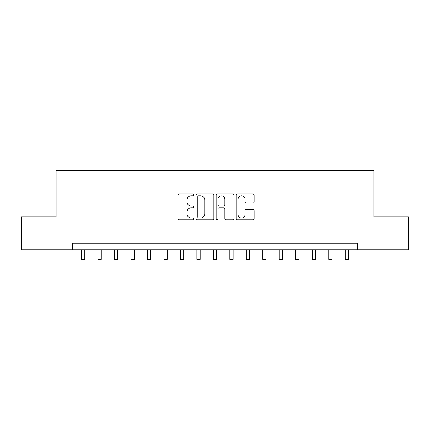 <?xml version="1.0" encoding="UTF-8"?>
<svg xmlns="http://www.w3.org/2000/svg" width="430" height="430" viewBox="0 0 430 430"><rect width="100%" height="100%" fill="white"/><g stroke="black" fill="none" stroke-linecap="round" stroke-linejoin="round"><path stroke-width="0.64" d="M193.903 194.887A0.908 0.908 0 0 0 193 193.984L179.245 193.984A1.295 1.295 0 0 0 177.95 195.274L177.95 218.574A1.295 1.295 0 0 0 179.245 219.864L193 219.864A0.908 0.908 0 0 0 193.903 218.961A0.908 0.908 0 0 0 193 218.053L191.216 218.053A4.144 4.144 0 0 1 187.077 213.914L187.077 211.974A4.144 4.144 0 0 1 191.216 207.83L193 207.83A0.908 0.908 0 0 0 193.903 206.921A0.908 0.908 0 0 0 193 206.018L191.216 206.018A4.144 4.144 0 0 1 187.077 201.874L187.077 199.934A4.144 4.144 0 0 1 191.216 195.795L193 195.795A0.908 0.908 0 0 0 193.903 194.887M252.824 203.105A1.295 1.295 0 0 0 254.119 201.81L254.119 195.274A1.295 1.295 0 0 0 252.824 193.984L237.553 193.984A1.295 1.295 0 0 0 236.258 195.274L236.258 218.574A1.295 1.295 0 0 0 237.553 219.864L252.824 219.864A1.295 1.295 0 0 0 254.119 218.574L254.119 210.678A1.295 1.295 0 0 0 252.824 209.383L246.288 209.383A1.295 1.295 0 0 0 244.993 210.678L244.993 214.591A3.462 3.462 0 0 1 241.531 218.053A3.462 3.462 0 0 1 238.07 214.591L238.07 199.257A3.462 3.462 0 0 1 241.531 195.795A3.462 3.462 0 0 1 244.993 199.257L244.993 201.81A1.295 1.295 0 0 0 246.288 203.105L252.824 203.105M72.595 249.776L21.5 249.776L21.5 216.811L56.115 216.811L56.115 170.662L373.885 170.662L373.885 216.811L408.5 216.811L408.5 249.776L357.405 249.776L357.405 243.186L72.595 243.186L72.595 249.776L357.405 249.776M213.866 195.274A1.295 1.295 0 0 0 212.576 193.984L197.3 193.984A1.295 1.295 0 0 0 196.005 195.274L196.005 218.574A1.295 1.295 0 0 0 197.3 219.864L212.576 219.864A1.295 1.295 0 0 0 213.866 218.574L213.866 195.274M217.424 193.984L232.7 193.984A1.295 1.295 0 0 1 233.995 195.274L233.995 218.574A1.295 1.295 0 0 1 232.7 219.864L226.164 219.864A1.295 1.295 0 0 1 224.869 218.574L224.869 209.125A1.295 1.295 0 0 0 223.573 207.83L219.241 207.83A1.295 1.295 0 0 0 217.946 209.125L217.946 218.961A0.908 0.908 0 0 1 217.037 219.864A0.908 0.908 0 0 1 216.134 218.961L216.134 195.274A1.295 1.295 0 0 1 217.424 193.984M198.725 195.795A0.908 0.908 0 0 0 197.816 196.698L197.816 217.15A0.908 0.908 0 0 0 198.725 218.053L200.6 218.053A4.144 4.144 0 0 0 204.744 213.914L204.744 199.934A4.144 4.144 0 0 0 200.6 195.795L198.725 195.795M224.869 199.321A3.462 3.462 0 0 0 221.407 195.86A3.462 3.462 0 0 0 217.946 199.321L217.946 204.723A1.295 1.295 0 0 0 219.241 206.018L223.573 206.018A1.295 1.295 0 0 0 224.869 204.723L224.869 199.321M81.496 249.776L81.496 259.338L84.791 259.338L84.791 249.776M97.975 249.776L97.975 259.338L101.276 259.338L101.276 249.776M114.461 249.776L114.461 259.338L117.755 259.338L117.755 249.776M130.94 249.776L130.94 259.338L134.235 259.338L134.235 249.776M147.425 249.776L147.425 259.338L150.72 259.338L150.72 249.776M163.905 249.776L163.905 259.338L167.2 259.338L167.2 249.776M180.385 249.776L180.385 259.338L183.685 259.338L183.685 249.776M196.87 249.776L196.87 259.338L200.165 259.338L200.165 249.776M213.35 249.776L213.35 259.338L216.65 259.338L216.65 249.776M229.835 249.776L229.835 259.338L233.13 259.338L233.13 249.776M246.315 249.776L246.315 259.338L249.615 259.338L249.615 249.776M262.8 249.776L262.8 259.338L266.095 259.338L266.095 249.776M279.28 249.776L279.28 259.338L282.575 259.338L282.575 249.776M295.765 249.776L295.765 259.338L299.06 259.338L299.06 249.776M312.244 249.776L312.244 259.338L315.539 259.338L315.539 249.776M328.724 249.776L328.724 259.338L332.024 259.338L332.024 249.776M345.209 249.776L345.209 259.338L348.504 259.338L348.504 249.776"/></g></svg>
